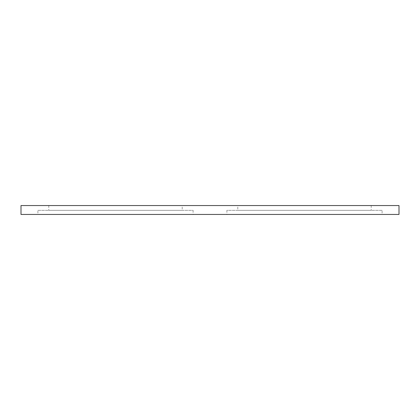<?xml version="1.0" encoding="UTF-8"?>
<svg xmlns="http://www.w3.org/2000/svg" width="420" height="420" viewBox="0 0 420 420"><rect width="100%" height="100%" fill="white"/><g stroke="black" fill="none" stroke-linecap="round" stroke-linejoin="round"><path stroke-width="0.32" stroke-dasharray="2.1 1.58" d="M21 205.553L21 214.447L399 214.447L399 205.553L21 205.553M182.207 205.553L48.794 205.553L182.207 205.553L182.207 210.336L48.794 210.336L182.207 210.336M237.794 205.553L371.207 205.553L237.794 205.553L237.794 210.336L371.207 210.336L237.794 210.336M193.1 214.447L37.9 214.447L193.1 214.447L193.1 210.336L37.9 210.336L37.9 214.447M226.9 214.447L382.1 214.447L226.9 214.447L226.9 210.336L382.1 210.336L382.1 214.447M371.207 205.553L371.207 210.336M48.794 205.553L48.794 210.336M37.9 210.336L193.1 210.336M382.1 210.336L226.9 210.336"/><path stroke-width="0.63" d="M399 205.553L399 214.447L21 214.447L21 205.553L399 205.553"/></g></svg>
